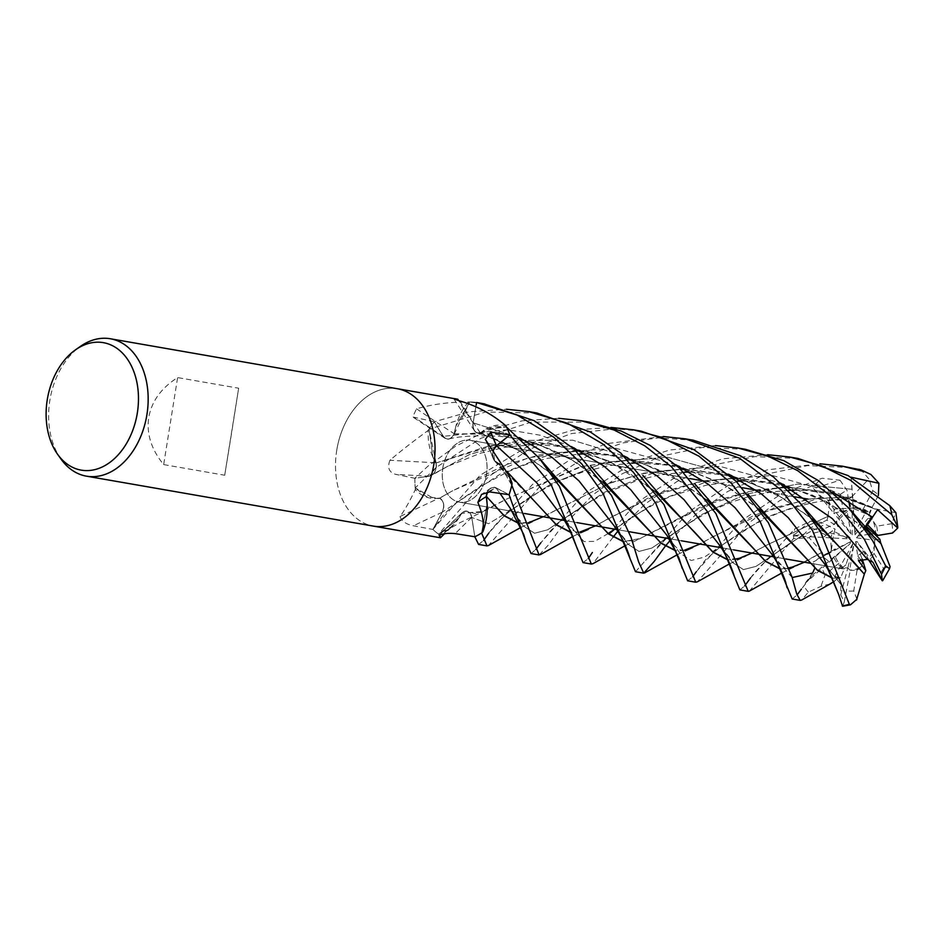 <?xml version="1.0" encoding="UTF-8"?>
<svg xmlns="http://www.w3.org/2000/svg" width="945" height="945" viewBox="0 0 945 945"><rect width="100%" height="100%" fill="white"/><g stroke="black" fill="none" stroke-linecap="round" stroke-linejoin="round"><path stroke-width="0.71" stroke-dasharray="4.72 3.54" d="M439.567 498.157L433.79 498.511L415.257 487.951A69.682 49.022 99.9 0 1 414.89 478.3L429.597 476.079L436.306 467.078L436.094 463.074L432.869 457.061A48.951 34.433 99.9 0 1 428.168 430.908A1154.79 338.322 -174.4 0 1 427.612 430.873C413.449 441.126 400.893 450.919 389.942 460.239C387.119 467.704 389.033 472.417 395.683 474.355L414.855 478.276L429.562 476.091C434.806 474.118 436.921 469.618 435.917 462.601M436.141 463.085L429.042 429.184A69.682 49.022 99.9 0 1 434.31 421.836L443.37 436.318C447.103 440.547 450.718 439.779 454.202 434.015M454.191 434.133L469.63 402.05A69.682 49.022 99.9 0 1 476.563 402.546L476.138 405.145M476.563 402.546L473.173 422.828C472.76 429.951 475.111 433.353 480.214 433.034M480.143 433.105L493.231 426.396L506.437 426.998L485.446 429.313A48.951 34.433 99.9 0 1 505.516 425.628A1154.79 942.46 -40.8 0 1 505.268 425.238M480.166 433.046L485.446 429.313L506.437 426.998A69.682 49.022 99.9 0 1 509.827 434.96L507.973 436.484M496.562 445.78C492.321 450.434 491.636 455.431 494.518 460.806M494.436 460.782L509.225 477.721L511.765 485.234A69.682 49.022 99.9 0 1 509.048 494.672L495.912 487.856L487.632 491.872L495.912 487.856L509.083 494.684L495.924 487.762A1177.446 253.189 45.8 0 0 489.699 491.92M442.839 468.023A31.374 22.078 99.9 0 1 470.067 440.299A31.374 22.078 99.9 0 1 486.533 474.414A31.374 22.078 99.9 0 1 459.305 502.138A31.374 22.078 99.9 0 1 442.839 468.023M831.175 551.266L834.766 549.423L831.234 547.675L831.175 551.266L822.871 556.77L831.175 551.254L833.1 538.591A31.374 22.078 99.9 0 1 833.431 536.016A31.374 22.078 99.9 0 1 835.096 529.141L826.639 534.823L832.557 530.724L848.858 538.851L850.264 537.953L820.449 530.547L823.296 537.457L826.639 534.823L823.296 537.469L848.858 538.851M831.234 547.675A31.374 22.078 99.9 0 1 831.482 535.673A31.374 22.078 99.9 0 1 832.557 530.724M879.889 539.311L872.389 540.067L874.834 543.883L874.751 539.831L863.919 529.271L864.486 528.231L863.907 529.271L866.482 526.306M864.569 528.078L866.742 524.038L867.427 524.676L866.742 524.026L864.569 528.078M871.621 517.966L869.128 515.084L867.699 518.628L871.621 517.966A31.374 22.078 99.9 0 1 875.672 533.157M821.607 496.893L764.269 518.061L722.949 544.533L705.253 560.101L696.241 571.808L741.388 520.742L782.023 493.42L822.162 478.229L840.022 480.225L813.515 488.518L821.607 496.893L827.69 500.094L848.669 498.842L852.189 512.414L854.623 507.772L851.079 508.15L859.844 508.15L863.269 508.977A31.374 22.078 99.9 0 1 869.258 512.71L853.134 507.146L853.359 508.493L852.792 499.35L872.247 507.37L869.128 515.084L853.37 508.493L853.134 507.146L866.152 511.363L854.847 532.767L855.001 534.775L853.37 508.493M854.623 507.772A31.374 22.078 99.9 0 1 858.698 507.949A31.374 22.078 99.9 0 1 866.152 511.363M813.515 488.518L833.797 513.135L834.022 509.071L851.079 508.15L834.022 509.071L833.797 513.123L846.956 510.288L850.972 533.972L827.69 500.094M836.656 521.002L834.187 524.251L837.53 526.129L836.656 521.002A31.374 22.078 99.9 0 1 846.956 510.288M750.531 577.938L794.71 528.869L810.349 521.191L793.103 535.827L804.089 534.173L810.078 527.971L826.899 520.163L834.187 524.251L820.449 530.547L834.187 524.251L843.897 514.47L840.459 494.377L816.019 483.923L779.838 500.555L749.692 522.183L697.375 581.813M60.976 459.034A69.729 49.045 99.9 0 1 49.849 400.373A69.729 49.045 99.9 0 1 80.597 346.272M336.739 450.304A69.729 49.045 99.9 0 1 397.231 388.702A69.729 49.045 99.9 0 0 336.739 450.304A69.729 49.045 99.9 0 0 373.322 526.093A69.729 49.045 99.9 0 1 336.739 450.304M163.674 464.597L224.709 475.229L231.749 432.03L238.648 388.206L177.613 377.587C161.229 388.017 151.602 401.353 148.731 417.584C146.38 433.897 151.365 449.572 163.674 464.597L177.613 377.587M468.188 402.334A9.426 6.627 -80.1 0 0 468.826 402.038A69.729 49.045 99.9 0 1 476.575 402.511L476.599 402.511A69.729 49.045 99.9 0 0 469.665 402.015L455.856 426.266A48.951 34.433 99.9 0 1 468.188 402.334A1154.79 901.282 -129 0 1 467.716 402.038C450.068 401.909 432.999 404.153 416.521 408.783L412.717 416.946L434.31 421.789L443.323 436.33C447.209 440.642 450.883 439.732 454.321 433.59M468.826 402.038L467.716 402.038M428.168 430.908A9.426 6.627 -80.1 0 0 428.463 430.046A69.729 49.045 99.9 0 1 434.31 421.789M428.463 430.046L427.612 430.873M439.212 535.189A1178.061 595.338 96 0 1 461.632 513.206A9.367 6.591 99.9 0 1 461.999 512.851A9.367 6.591 99.9 0 1 471.803 517.376L474.154 532.507L471.732 517.411C469.795 510.938 466.393 509.579 461.538 513.336M474.803 536.76L474.154 532.507L474.827 536.748A69.729 49.045 99.9 0 0 481.572 532.968L487.124 504.004L481.596 532.909A69.682 49.022 99.9 0 1 474.815 536.713L471.732 517.411C469.901 511.115 466.606 509.662 461.833 513.04M677.222 466.003L628.921 460.239L581.766 466.487L506.225 499.232L480.651 512.355L461.869 513.005L457.947 519.396A48.951 34.433 99.9 0 1 451.285 527.263A48.951 34.433 99.9 0 1 439.957 534.728A1154.79 583.585 96 0 0 439.685 534.988C440.878 538.579 440.689 538.685 439.118 535.295M461.632 513.206A48.951 34.433 99.9 0 1 457.947 519.396L438.645 534.114A69.682 49.022 99.9 0 1 432.916 529.424L442.213 512.19C444.847 505.398 443.831 500.708 439.13 498.098M439.957 534.728A9.426 6.627 -80.1 0 0 439.33 534.61L439.685 534.988M439.33 534.61A69.729 49.045 99.9 0 1 432.881 529.448L434.936 525.668L432.893 529.46L480.107 475.264L537.717 440.346L573.367 430.058L610.931 427.423M439.248 498.098A48.951 34.433 99.9 0 1 433.79 498.511A48.951 34.433 99.9 0 1 415.611 489.829A1154.79 322.505 148.3 0 0 415.127 490.042C409.362 501.949 404.318 510.784 400.007 516.549A1178.061 329.002 148.3 0 1 439.248 498.098A9.367 6.591 99.9 0 1 442.272 512.225L434.936 525.668L442.213 512.19C444.835 505.646 443.926 500.992 439.484 498.18L452.95 490.585L439.342 498.381L426.313 496.574L415.257 487.951M400.007 516.549C401.849 521.321 406.303 524.404 413.378 525.786L432.881 529.448A69.729 49.045 99.9 0 0 438.598 534.138L457.947 519.396L461.857 513.265L451.474 526.601L438.645 534.114M415.611 489.829A9.426 6.627 -80.1 0 0 415.339 489.049L415.127 490.042M415.339 489.049A69.729 49.045 99.9 0 1 414.855 478.276L427.943 466.18L455.549 446.253L487.714 430.318L522.183 420.832L558.672 418.292M414.89 478.3L414.855 478.3A69.729 49.045 99.9 0 0 415.221 487.904L433.79 498.511L439.342 498.381M390.687 459.695L389.942 460.239A1178.061 345.138 -174.4 0 0 435.976 462.743A48.951 34.433 99.9 0 1 432.869 457.061L429.042 429.184M435.976 462.743A9.367 6.591 99.9 0 1 429.573 476.185L418.08 477.816L429.562 476.091C434.641 474.248 436.791 469.901 436.023 463.038M433.814 464.491A69.729 49.045 99.9 0 1 373.322 526.093L373.488 526.129M536.819 412.989L485.506 412.02L429.054 429.113A69.729 49.045 99.9 0 1 434.298 421.813L436.283 424.99L434.298 421.813L469.216 411.784L506.449 409.244M416.521 408.783A1178.061 919.45 -129 0 0 454.273 433.755A9.367 6.591 99.9 0 1 445.201 438.421A9.367 6.591 99.9 0 1 443.276 436.401L436.283 424.99L443.323 436.33C447.044 440.559 450.659 439.791 454.143 434.027L455.856 426.266L469.63 402.05M454.273 433.755A48.951 34.433 99.9 0 1 455.856 426.266L454.132 434.133M459.719 400.928A1178.061 961.443 -40.8 0 0 480.367 432.975A9.367 6.591 99.9 0 1 474.425 430.755A9.367 6.591 99.9 0 1 473.055 422.828L475.819 406.964L473.126 422.817C472.736 430.176 475.193 433.542 480.485 432.904M480.367 432.975A48.951 34.433 99.9 0 1 485.446 429.313L480.084 433.082M487.006 442.567A1178.061 439.519 9.4 0 0 494.601 460.983A9.367 6.591 99.9 0 1 493.526 459.258A9.367 6.591 99.9 0 1 493.585 449.714M494.483 460.758L493.644 449.796L494.436 460.723L499.362 463.912A48.951 34.433 99.9 0 1 510.123 478.111M494.601 460.983A48.951 34.433 99.9 0 1 499.362 463.912L511.765 485.234M487.561 491.872A9.367 6.591 99.9 0 1 491.093 487.927A9.367 6.591 99.9 0 1 495.924 487.762M474.815 536.713L471.744 517.435C469.925 511.139 466.629 509.674 461.857 513.052M435.917 463.015L489.628 445.662L550.191 443.559L608.674 460.877L655.736 491.955M480.261 432.81L518.71 450.186L551.195 473.563M487.159 504.606L481.596 532.909M509.048 494.672L495.936 487.88C491.046 486.569 487.856 489.415 486.344 496.444M494.672 460.699L539.323 506.532M454.179 434.074L495.168 434.109L535.484 443.193L572.008 460.085L603.052 482.363M454.108 433.838L494.908 433.838L535.012 442.792L571.56 459.565L602.721 481.891M432.916 529.424L442.213 512.19C444.811 505.658 443.89 500.992 439.449 498.204M224.709 475.229L238.648 388.206M855.627 541.591L857.729 555.743L864.38 551.065L857.103 541.579L855.627 541.591L862.147 559.086M860.529 559.629L857.729 555.743L860.517 559.629M868.833 560.208L864.38 551.053L868.372 559.239L857.103 541.579M842.586 606.241L844.287 601.87L840.766 594.948L840.778 584.282L834.742 576.544L840.66 577.726L844.298 568.843L841.794 568.713L844.298 568.843L845.976 564.767L842.444 567.709L844.298 568.843L838.995 563.161A31.374 22.078 99.9 0 1 835.085 555.979L829.533 561.826L822.871 556.77L829.533 561.826L833.797 557.29L850.11 543.741L850.606 541.733L813.22 562.003L823.343 555.27L822.15 552.187L804.467 562.204M842.444 567.709A31.374 22.078 99.9 0 1 833.797 557.29M841.794 568.713L839.455 567.98L847.819 567.886L849.732 569.989L853.784 544.958L853.004 543.351L839.455 567.98L841.794 568.701L810.55 563.267L841.794 568.701M862.714 560.609L861.852 566.02A31.374 22.078 99.9 0 1 849.732 569.989M861.852 566.02L859.206 568.441M874.834 543.883A31.374 22.078 99.9 0 1 868.372 559.239M866.742 524.038L856.524 537.776L863.919 529.271L874.751 539.831L873.901 553.262A31.374 22.078 99.9 0 1 869.223 561.058M856.524 537.776L872.389 540.067M874.03 533.429L871.089 533.913M869.187 534.232L857.576 536.158M851.114 476.894L854.847 532.767M855.001 534.775L867.699 518.628M849.72 506.378L850.311 509.887L833.797 513.135L850.972 533.972M852.225 534.858L852.189 512.414M850.264 537.953L837.53 526.129M810.278 577.678L801.419 589.089L812.251 575.328L805.223 583.195L850.11 543.741M850.606 541.733L834.766 549.423M856.926 599.213L853.748 590.944L857.15 569.693A31.374 22.078 99.9 0 1 850.276 570.178L847.819 567.874L853.784 544.958M853.004 543.351L845.976 564.767M833.1 538.591L819.244 531.728L813.739 533.11L809.192 537.717L793.528 538.603L749.42 591.074M793.103 535.827L823.296 537.469L820.449 530.547L810.078 527.971M840.766 594.948L847.819 567.874L839.455 567.98L834.742 576.544M872.967 562.251L864.38 551.053L857.717 555.731L858.45 560.657M486.474 474.402A31.374 22.078 99.9 0 1 459.246 502.126A31.374 22.078 99.9 0 1 442.78 468.011A31.374 22.078 99.9 0 1 470.008 440.287A31.374 22.078 99.9 0 1 486.474 474.402M792.182 599L797.084 594.96M830.029 583.951L820.933 586.361L808.341 592.125L801.738 599.992M641.253 431.168L615.195 428.746L571.453 433.59L529.294 449.288L488.47 476.717L438.598 534.138M631.673 463.097L608.119 465.731L582.344 472.157L562.381 479.706L546.293 487.738L527.818 498.511L513.04 508.894L488.565 523.707L471.732 517.423L488.565 523.707L513.04 508.894L551.667 483.604L605.308 462.14L667.678 457.25L728.595 474.154L667.678 457.25L605.308 462.14L551.667 483.604L513.04 508.894C504.228 515.297 496.149 523.353 488.801 533.074L532.531 484.383L576.982 455.254L606.229 443.725L663.142 436.495M693.488 440.264L658.086 437.913L622.814 442.957L589.609 454.51L540.528 485.777L488.411 545.548M739.888 589.893L744.695 585.888M589.302 422.131L531.409 422.084L480.899 438.267L435.999 467.586L415.221 487.904M683.826 472.252L658.96 475.04L637.58 480.308L605.591 493.018L581.352 506.981L547.651 529.802L534.587 533.252L523.27 525.904L510.288 508.375L523.27 525.904L534.587 533.252L547.651 529.802L604.67 492.18L658.063 471.118L719.936 466.357L780.416 482.978L719.936 466.357L658.063 471.118L604.67 492.18L565.949 517.293C562.31 519.632 557.385 523.92 551.148 530.169L540.812 542.843L584.506 493.432L636.93 460.64L669.438 450.044L715.448 445.591M745.381 449.288L702.395 447.493L660.52 456.317L622.436 473.669L592.846 494.885L558.259 531.35L548.502 544.863L539.099 554.951M608.84 534.079L637.001 502.563L681.286 473.457L722.523 458.833L767.635 454.699M798.076 458.467L755.126 456.6L714.243 464.786L676.963 481.537L645.163 503.992L617.794 531.22M483.71 403.751L469.665 402.015M635.501 571.725L688.999 511.623L730.048 484.312L767.305 469.842L819.894 463.759M850.465 467.586L807.573 465.601L765.592 474.272L727.733 491.483L697.221 513.052L670.253 540.327M511.788 485.305L499.362 463.912L494.625 460.652L507.158 471.732L502.019 466.452M480.143 433.011C475.04 433.342 472.701 429.94 473.126 422.817L476.575 402.511M429.054 429.113L432.869 457.061L435.869 463.038L500.07 443.689L536.134 442.071L572.422 447.481M838.191 577.879L832.521 578.245M840.66 577.726L832.391 577.974M759.78 509.65L723.575 484.478L679.88 466.7M759.39 509.095L722.594 483.686L678.817 466.168M676.844 465.661L627.775 460.026L580.147 466.7L505.882 499.421L483.462 511.434L461.857 513.265M838.061 578.186L833.986 581.518M478.607 544.426L483.616 540.469M840.778 584.282L824.536 563.834L840.778 584.282M828.363 516.183L766.856 545.052L744.306 557.018L728.028 560.042M826.899 520.163L828.293 516.135L767.21 544.852L752.007 553.073M736.994 559.251L727.898 559.783M655.357 491.424L618.361 465.672L574.182 447.93M828.115 516.029L830.537 489.912M750.236 578.316C757.193 569.114 764.93 561.283 773.459 554.833L804.089 534.173L755.976 566.386L743.42 569.599L732.67 562.57L720.184 546.021L732.67 562.57L743.42 569.599L755.976 566.386L773.459 554.833C787.303 544.911 795.017 539.028 822.93 525.408M429.562 476.091L469.464 454.545L518.864 440.382L572.623 440.205L624.172 455.974L572.623 440.205L518.864 440.382L469.464 454.545L429.597 476.079M875.294 509.201L833.726 492.971L789.028 487.301M872.247 507.37L834.175 493.325L789.5 487.549M785.319 487.549L750.011 491.27L715.967 500.685L640.072 538.496L623.499 541.615M551.526 474.036L518.876 450.517L480.107 433.023M785.071 487.313L755.917 489.947M755.587 489.994L702.513 506.047L639.316 538.981L623.617 541.863M875.413 508.93L895.884 512.662M613.033 537.244L592.964 563.669M851.138 477.225L852.851 499.09M645.683 560.397L665.859 538.945L702.04 514.399L745.794 494.188L797.745 484.053L851.988 489.297L797.745 484.053L745.794 494.188L702.04 514.399L651.79 548.088L638.997 551.419L627.964 544.178L615.148 527.121L627.964 544.178L638.997 551.419L651.79 548.088L687.972 523.778L708.596 511.906L731.395 502.126L750.07 496.219L772.006 491.849L788.26 490.431M519.526 437.677L473.126 422.817L519.526 437.677M519.124 523.447L528.042 522.928M543.186 516.738L608.285 483.71L642.399 473.681L680.872 469.393M684.995 469.381L729.705 475.146M731.678 475.654L775.03 493.113L812.712 519.466M812.393 519.006L775.136 492.936L730.544 475.099M729.304 474.78L684.523 469.122M680.613 469.145L643.746 473.185L609.832 482.978L535.295 520.53L519.254 523.707M531.066 553.546L535.803 549.482M495.912 487.856L500.035 493.396L495.936 487.88M832.84 492.203L772.219 475.453L710.191 480.296L656.775 501.5L614.593 529.165M608.202 533.535L594.606 541.39L583.939 541.556L562.842 517.588L571.678 529.035C574.513 531.858 577.371 532.815 580.265 531.917M864.096 527.676L827.938 502.551L784.338 484.868M781.751 484.194L737.029 478.418M733.261 478.43L697.469 482.174L664.051 491.636L610.647 517.364L595.515 525.845M580.254 531.917L571.323 532.531M863.73 527.156L826.934 501.724L783.204 484.312M781.361 483.84L736.592 478.182M733.025 478.205L703.553 480.887M703.387 480.91L650.81 496.68L588.109 529.507M580.313 532.094L571.453 532.815M583.03 562.594L588.215 558.637M722.949 544.533L704.509 557.066L691.185 560.503L679.928 553.156L666.969 535.378C675.781 547.58 674.423 545.667 677.612 548.454C680.672 550.273 682.987 550.829 684.546 550.155M571.394 446.572L540.587 435.291L507.808 429.727L443.37 436.306M848.669 498.842L851.965 496.976L812.535 498.582L775.266 507.477L714.739 535.697L700.044 544.036M684.782 550.096L675.923 550.734M851.988 497.07L807.975 499.054M807.774 499.078L754.972 514.93L692.555 547.639M684.841 550.273L676.053 551.006M687.653 580.809L692.685 576.793M851.906 496.739L868.904 478.938L861.049 469.878M814.933 567.886L813.22 562.003M792.17 577.549L771.344 553.557C777.747 565.157 788.118 570.922 789.063 568.394M675.769 464.692L615.443 448.178L553.746 452.938L500.496 473.917L442.213 512.19M789.24 568.347L780.393 568.914M707.947 500.98L671.222 475.264L627.303 457.498M625.271 456.967L576.615 451.202L528.349 457.758L452.95 490.585M822.233 552.152L796.812 565.854L780.523 569.185M707.64 500.519L670.489 474.614L626.133 456.919M624.858 456.589L579.935 450.942M576.214 450.966L539.56 454.899L505.693 464.716L452.584 490.798M805.223 583.195L812.629 573.06M821.949 552.282L809.192 537.717M838.995 563.161L825.162 574.702L820.933 586.361M853.359 508.493L869.128 515.084L876.617 526.247L891.985 523.648L895.399 513.064M877.562 509.709L872.117 516.915M873.901 553.262L883.492 568.228L890.072 566.598M840.022 480.225L847.003 490.337L848.752 500.72M863.269 508.977L872.837 490.786L868.904 478.938M812.251 575.328L835.085 555.979M823.343 555.27L831.175 551.254M844.275 601.87L850.276 570.178M876.617 526.247A31.374 22.078 99.9 0 1 877.681 535.472M843.897 514.47A31.374 22.078 99.9 0 1 850.311 509.887M878.354 495.463L869.258 512.71M810.349 521.191L821.654 522.431L835.096 529.141M471.803 517.376A1177.446 595.031 96 0 0 455.218 533.606M442.272 512.225A1177.446 328.836 148.3 0 0 413.378 525.786M429.573 476.185A1177.446 344.96 -174.4 0 1 395.683 474.355M443.276 436.401A1177.446 918.965 -129 0 1 415.469 418.044M473.055 422.828A1177.446 960.947 -40.8 0 1 458.632 400.55M793.528 538.603A69.729 49.045 99.9 0 1 794.521 529.991A69.729 49.045 99.9 0 1 794.71 528.869M808.341 592.125A69.729 49.045 99.9 0 1 803.675 585.687M816.019 483.923A69.729 49.045 99.9 0 1 822.162 478.229M891.985 523.648A52.294 36.784 99.9 0 1 892.612 532.992M840.459 494.377A52.294 36.784 99.9 0 1 847.003 490.337M825.162 574.702A52.294 36.784 99.9 0 1 821.618 567.154M883.492 568.228A52.294 36.784 99.9 0 1 878.531 575.623M853.748 590.944A52.294 36.784 99.9 0 1 846.933 590.826M872.837 490.786A52.294 36.784 99.9 0 1 878.578 495.038M819.244 531.728A52.294 36.784 99.9 0 1 821.654 522.431M858.698 507.949L859.844 508.15M794.367 496.751L756.142 490.101L794.367 496.751M742.309 487.691L703.659 480.958L742.309 487.691M470.008 440.287L689.992 478.583L470.067 440.299M461.999 512.851L439.165 535.248M451.285 527.263L444.611 533.689M445.201 438.421L412.717 416.946M474.425 430.755L453.789 398.684M493.526 459.258L485.328 439.366M491.093 487.927L481.596 494.389M574.371 449.253L553.664 445.745L532.448 444.8L505.197 447.221L480.71 453.139L447.989 466.204L431.664 475.311M526.956 455.455C510.182 444.859 493.715 437.381 477.556 433.023L477.627 433.034M579.876 465.07C560.692 451.379 525.455 437.771 496.527 436.2C475.028 435.338 459.093 436.271 448.71 438.988L448.78 438.976M785.732 558.944L773.577 556.829L785.732 558.944M733.58 549.872L721.271 547.734L733.58 549.872M681.357 540.788L669.202 538.662L681.357 540.788M628.968 531.669L616.731 529.531L628.968 531.669M576.97 522.609L564.779 520.494L576.97 522.609M459.246 502.126L524.487 513.478L459.305 502.138M789.784 457.026L790.953 457.226M444.882 531.397L459.872 522.739L483.462 511.434M839.715 577.631C839.195 578.505 836.927 577.454 832.923 574.477L824.536 563.811M637.544 462.955L666.827 465.094L678.77 467.421M683.554 468.602L720.338 482.8L735.812 491.849M475.973 513.714L468.838 512.107M729.705 563.752L744.306 557.018M643.403 476.032L642.789 475.3M737.254 559.192C728.406 557.03 735.836 565.004 720.184 546.021M578.836 450.352L608.261 460.888L631.272 473.587M625.33 545.596L639.316 538.981M538.343 457.12L537.717 456.4M794.32 490.254L806.439 490.514L833.962 494.353L874.397 508.764M632.784 541.036C623.771 539.56 629.913 545.076 615.136 527.109M520.943 527.393L535.295 520.53M526.034 542.3L525.774 541.249M689.708 472.063L721.968 474.662L731.265 476.563M735.493 477.603L751.488 482.611L788.437 501.086M528.149 522.892C522.951 522.715 522.302 525.113 510.288 508.375M614.734 529.188L627.586 519.88L655.865 503.248L670.832 496.219L706.08 485.234L736.179 481.265M741.908 481.123L758.138 481.714L783.275 485.612M788.106 486.817L812.322 495.074L840.601 510.253M853.158 513.135L852.555 512.414M572.989 536.382L580.525 532.791M722.96 544.533L738.151 534.043C752.74 524.829 766.785 517.636 780.263 512.438C798.868 505.669 814.389 501.748 826.84 500.673L847.405 499.279M677.6 554.538L685.054 550.9M435.728 525.491L440.854 518.51C443.512 514.174 450.493 507.654 461.81 498.96L480.721 486.25L508.079 471.661L526.105 464.397L546.86 458.419L579.403 454.037M585.12 453.848L609.36 455.242L639.151 461.762L684.44 483.226M782.153 572.8L796.812 565.854"/><path stroke-width="1.42" d="M476.138 405.145L476.599 402.511A69.729 49.045 99.9 0 1 476.587 402.511A69.729 49.045 99.9 0 1 476.599 402.511L517.246 415.103L553.64 437.074L581.919 464.125L603.253 493.975L635.501 571.725L643.722 573.154L638.631 561.897L631.012 537.256L611.474 495.404L574.347 449.229L534.327 420.773L483.71 403.751M507.973 436.484L496.562 445.78M767.635 454.699L789.784 457.014L821.465 465.743L850.677 480.332L891.761 514.659L897.75 526.944L897.726 528.042L892.612 532.992L877.681 535.472L867.427 524.676L875.672 533.157L874.03 533.429M75.777 349.626L80.597 346.272A69.729 49.045 99.9 0 1 110.352 338.759A69.729 49.045 99.9 0 1 146.936 414.548A69.729 49.045 99.9 0 1 86.432 476.162A69.729 49.045 99.9 0 1 60.976 459.034L57.574 454.25A64.697 45.514 99.9 0 1 47.25 399.818A64.697 45.514 99.9 0 1 75.777 349.626A64.697 45.514 99.9 0 1 122.543 353.17A64.697 45.514 99.9 0 1 137.332 412.977A64.697 45.514 99.9 0 1 103.643 466.287A64.697 45.514 99.9 0 1 57.574 454.25M433.814 464.491A69.729 49.045 99.9 0 0 397.231 388.702A69.729 49.045 99.9 0 1 433.814 464.491A69.729 49.045 99.9 0 1 373.322 526.093L86.432 476.162M509.012 475.571L510.123 478.111A48.951 34.433 99.9 0 1 512.06 483.238A9.426 6.627 -80.1 0 0 512.048 484.147L509.012 475.571L485.328 439.366L490.857 432.125L509.863 434.96L496.527 445.756L493.644 449.796L496.527 445.756L506.933 437.311L496.491 445.686A1177.446 439.295 9.4 0 1 490.857 432.125M453.789 398.684L457.829 399.251C451.958 397.975 452.596 398.542 459.719 400.928C476.457 405.724 491.636 413.827 505.268 425.238L506.024 426.112A69.729 49.045 99.9 0 1 509.863 434.96L551.254 484.927L583.03 562.594L591.346 564.047L559.416 486.356L539.229 458.148L506.485 427.022A69.729 49.045 99.9 0 1 509.863 434.936M458.632 400.55A1177.446 960.947 -40.8 0 1 457.829 399.251L397.408 388.726M439.685 534.988C440.878 538.579 440.689 538.685 439.118 535.295C442.803 533.535 448.166 532.968 455.218 533.606L474.803 536.76L478.607 544.426L486.97 545.879L481.572 532.968M373.488 526.129L440.429 537.776L444.611 533.689M486.321 496.314L487.632 491.872L486.321 496.314L487.124 504.004A48.951 34.433 99.9 0 1 482.883 531.799A9.426 6.627 -80.1 0 0 482.363 532.437A69.729 49.045 99.9 0 1 474.803 536.76M482.363 532.437L482.777 531.858C484.277 523.435 482.623 513.607 477.839 502.374L481.596 494.389L489.699 491.92L509.071 494.707L526.034 542.3L531.066 553.546L539.099 554.951L511.788 485.305A69.729 49.045 99.9 0 1 509.083 494.684A69.729 49.045 99.9 0 0 512.048 484.147M493.585 449.714A9.367 6.591 99.9 0 1 496.491 445.686M477.839 502.374A1178.061 253.319 45.8 0 1 486.262 496.692A9.367 6.591 99.9 0 1 487.561 491.872M486.262 496.692A48.951 34.433 99.9 0 1 487.124 504.004L486.273 496.267M487.159 504.606L486.462 496.468L504.098 515.781L519.254 523.707M862.147 559.086L863.695 563.752L860.529 559.629L863.695 563.752L865.833 570.626L864.262 574.076L852.083 560.078L812.712 519.466M871.089 533.913L869.187 534.232M859.206 568.441L857.15 569.693M715.448 445.591L737.809 447.977L768.663 456.494L797.663 470.645L828.092 494.011L864.427 539.43L881.508 574.288L882.323 580.821L868.833 560.208M610.931 427.423L633.256 429.774L661.405 437.263L698.969 456.199L731.135 483.084L760.016 521.262L792.182 599L800.191 600.394L796.777 594.074L792.064 577.182L768.38 522.715L736.143 481.229L694.079 449.714L641.253 431.168M797.084 594.96L801.419 589.089M801.738 599.992L800.191 600.394M663.142 436.495L685.349 438.846L739.604 458.242L781.208 490.042L812.452 530.393L838.628 594.322L842.586 606.241L850.476 604.812L849.307 604.198L820.461 531.775L800.179 503.248L773.494 477.001L740.431 455.762L693.488 440.264M749.42 591.074L748.216 591.346L715.908 513.584L679.467 468.07L649.983 445.308L621.16 431.026L589.302 422.131L580.974 420.679L614.191 430.058L644.691 445.768L671.458 466.759L707.876 512.19L739.888 589.893L748.216 591.346M744.695 585.888L750.531 577.938M558.672 418.292L580.974 420.679M863.73 527.156L880.929 543.422L890.072 566.598L889.528 568.713L885.571 565.724L872.755 540.883L848.929 508.186L818.405 480.592L783.854 460.699L745.381 449.288M697.375 581.813L695.733 582.214L663.957 504.547L620.924 453.151L590.401 432.019L536.819 412.989L528.633 411.571L567.614 423.289L603.04 444.115L633.268 472.134L655.653 503.094L687.653 580.809M506.449 409.244L528.633 411.571M897.75 526.944L895.884 512.662L889.824 505.681L848.078 475.583L798.076 458.467L790.953 457.226M819.894 463.759L842.255 466.157L865.348 471.909L870.947 474.52L878.909 483.273L851.138 477.225M870.947 474.52L861.049 469.878L842.243 466.157M832.391 577.974L817.248 569.977L759.78 509.65M679.88 466.7L677.222 466.003M832.521 578.245L817.366 570.284L767.635 516.62L759.39 509.095M678.817 466.168L676.844 465.661M833.986 581.518L830.029 583.951M483.616 540.469L488.801 533.074M824.642 563.976L788.272 517.706L761.233 493.774L728.595 474.154L761.233 493.774L788.272 517.706L824.536 563.811L828.044 569.516L838.617 594.322M752.007 553.073L736.994 559.251M727.898 559.783L712.754 551.821L695.213 532.803M695.177 532.767L655.736 491.955M728.028 560.042L712.802 552.045L662.599 497.92L655.357 491.424M574.182 447.93L572.422 447.481M720.184 546.021L684.015 499.669L656.952 475.819L624.172 455.974L656.952 475.819L684.015 499.669L720.184 546.021C726.067 554.939 730.733 564.933 734.206 576.001M789.5 487.549L785.319 487.549M623.499 541.615L608.356 533.665L551.526 474.036M789.028 487.301L785.071 487.313M623.617 541.863L608.391 533.878L557.833 479.434L551.195 473.563M617.794 531.22L613.033 537.244M592.964 563.669L591.346 564.047M615.148 527.121L579.001 480.922L552.128 457.427L519.526 437.677L552.128 457.427L579.001 480.922L615.136 527.109C622.365 538.201 627.315 548.643 629.996 558.436M864.226 573.981L819.031 524.818L812.393 519.006M486.486 496.503L503.862 515.391L519.124 523.447M528.149 522.892L543.186 516.738M680.872 469.393L684.995 469.381M729.705 475.146L731.678 475.654M730.544 475.099L729.304 474.78M684.523 469.122L680.613 469.145M864.309 574.253L856.489 600.063M488.411 545.548L486.97 545.879M856.926 599.213L850.476 604.812M882.323 580.821L872.967 562.251L867.356 559.381L858.45 560.657L865.833 570.626M535.803 549.482L540.812 542.843M867.356 559.381L832.309 518.616L780.416 482.978L832.309 518.616L867.356 559.381M510.288 508.375L500.035 493.396L510.288 508.375L523.719 534.492L526.034 542.3M897.726 528.042L877.562 509.709L866.482 526.306L879.889 539.311L880.728 543.221M872.353 517.104L832.84 492.203M614.593 529.165L608.202 533.535M562.854 517.6L536.654 482.659L496.574 445.78M880.799 543.434L864.096 527.676M784.338 484.868L781.751 484.194M737.029 478.418L733.261 478.43M595.515 525.845L580.265 531.917M571.323 532.531L556.262 524.593L539.099 506.248M783.204 484.312L781.361 483.84M736.592 478.182L733.025 478.205M580.525 532.791L588.109 529.507L580.313 532.094M571.453 532.815L556.451 524.959L507.394 471.957M588.215 558.637L592.361 552.494M666.969 535.378L630.681 489.664L603.831 466.015L571.394 446.572M700.044 544.036L684.782 550.096M675.923 550.734L661.087 543.032L603.052 482.363M685.054 550.9L692.555 547.639L684.841 550.273M676.053 551.006L661.276 543.399L610.931 489.156L602.721 481.891M692.685 576.793L696.241 571.808M670.253 540.327L665.174 546.352M665.056 546.493L654.094 561.554L643.722 573.154M792.17 577.549L812.617 573.06L814.933 567.886M787.079 587.755L786.039 583.762C786.193 582.427 779.318 563.905 771.344 553.546L735.08 507.737L708.242 484.218L675.769 464.692M804.467 562.204L789.24 568.347M780.393 568.914L765.533 561.212L707.947 500.98M627.303 457.498L625.271 456.967M780.523 569.185L765.509 561.377L714.845 506.827L707.64 500.519M626.133 456.919L624.858 456.589M579.935 450.942L576.214 450.966M872.117 516.915L866.742 524.026M848.752 500.72L849.72 506.378M878.897 483.273L878.354 495.463M849.307 604.198A69.729 49.045 99.9 0 1 842.302 605.91M885.571 565.724A69.729 49.045 99.9 0 1 881.508 574.288M889.824 505.681A69.729 49.045 99.9 0 1 891.761 514.659M858.875 469.275A69.729 49.045 99.9 0 1 865.348 471.909M808.117 499.137L794.367 496.751L808.117 499.137M756.142 490.101L742.309 487.691L756.142 490.101M703.659 480.958L689.992 478.583L703.659 480.958M397.231 388.702L110.352 338.759M810.55 563.267L785.732 558.944L810.55 563.267M773.577 556.829L758.185 554.148L773.577 556.829M758.067 554.136L733.58 549.872L758.067 554.136M721.271 547.734L706.198 545.1L721.271 547.734M706.069 545.088L681.357 540.788L706.069 545.088M669.202 538.662L653.798 535.98L669.202 538.662M653.668 535.957L628.968 531.669L653.668 535.957M616.731 529.531L601.575 526.897L616.731 529.531M601.469 526.873L576.97 522.609L601.469 526.873M564.779 520.494L549.423 517.813L564.779 520.494M549.293 517.801L524.487 513.478L549.293 517.801M633.327 429.786L641.277 431.18M685.349 438.846L693.713 440.299M737.809 447.977L745.865 449.383M476.599 402.511L484.785 403.94M801.655 600.04L831.364 583.266M767.635 516.62L748.133 494.448M631.673 463.097L637.544 462.955M678.77 467.421L683.554 468.602M697.316 581.848L729.705 563.752M662.599 497.92L642.789 475.3M574.371 449.253L578.836 450.352M592.881 563.716L625.33 545.596M557.833 479.434L537.717 456.4M788.26 490.431L794.32 490.254M819.031 524.818L798.714 501.559M488.341 545.596L520.943 527.393M683.826 472.252L689.708 472.063M731.265 476.563L735.493 477.603M736.179 481.265L741.908 481.123M783.275 485.612L788.106 486.817M577.537 549.423L570.839 531.48L562.842 517.588M608.84 534.079L614.734 529.188M872.849 535.39L852.555 512.414M540.327 554.62L572.989 536.382M682.255 568.477L678.888 557.833L666.969 535.366M644.679 572.918L677.6 554.538M610.931 489.156L590.495 465.885M579.403 454.037L585.12 453.848M749.35 591.109L782.153 572.8M714.845 506.827L694.433 483.497M687.558 580.785L695.733 582.214M882.677 580.702L889.528 568.713"/></g></svg>
